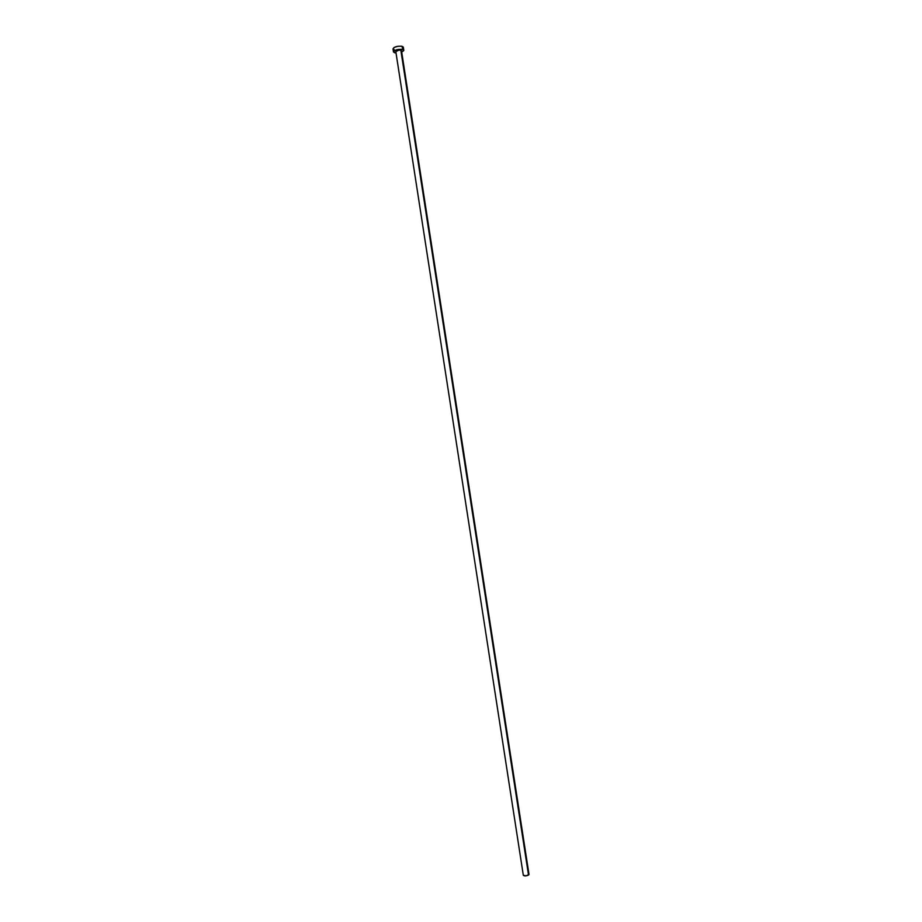 <?xml version="1.0" encoding="UTF-8"?>
<svg xmlns="http://www.w3.org/2000/svg" width="922" height="922" viewBox="0 0 922 922"><rect width="100%" height="100%" fill="white"/><g stroke="black" fill="none" stroke-linecap="round" stroke-linejoin="round"><path stroke-width="1.38" d="M523.316 875.243L395.815 51.597L398.892 50.111L400.828 50.191L528.525 875.07L529.009 874.413L401.473 50.618M403.801 50.295L403.329 47.206L402.142 46.331L402.626 49.431L403.801 50.307L401.704 52.093L403.79 50.56L402.626 49.431L402.142 46.331C397.417 45.916 394.362 46.745 392.991 48.808L393.475 51.897C394.847 49.857 397.889 49.027 402.626 49.431L397.094 49.638L393.671 51.298L394.685 52.773L393.475 51.897M396.022 52.98L394.685 52.773L396.022 52.98M402.73 48.209L403.306 47.46M403.306 47.114L401.416 46.181L397.613 46.319L394.12 47.448L392.991 48.808M393.026 48.901L394.201 49.684M400.828 50.191C398.223 49.972 396.552 50.422 395.803 51.551L523.316 875.301C524.376 876.142 526.116 876.073 528.525 875.07L400.828 50.191M529.009 874.471L526.151 875.831L523.316 875.301"/></g></svg>
